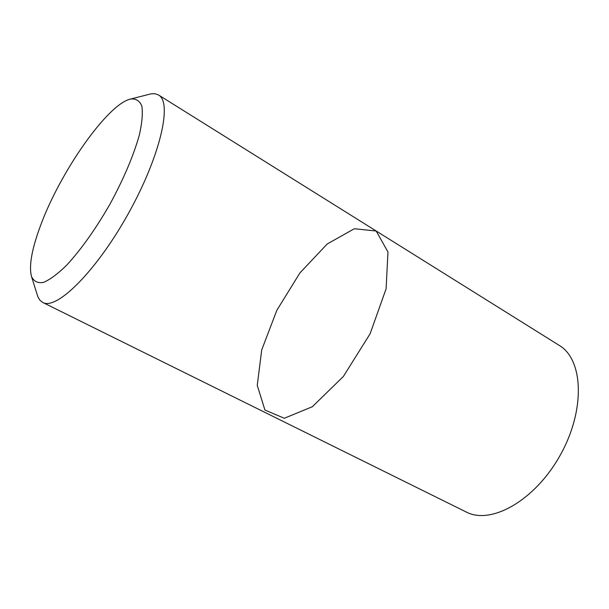 <?xml version="1.0" encoding="UTF-8"?>
<svg xmlns="http://www.w3.org/2000/svg" width="609" height="609" viewBox="0 0 609 609"><rect width="100%" height="100%" fill="white"/><g stroke="black" fill="none" stroke-linecap="round" stroke-linejoin="round"><path stroke-width="0.91" d="M40.521 225.634C60.078 172.126 107.572 104.017 130.547 99.046C135.906 98.43 139.667 100.767 141.836 106.073C142.94 113.084 142.118 122.706 139.37 134.939C133.569 155.569 123.802 178.582 110.062 203.985C95.659 229.014 81.203 249.408 66.685 265.166C57.718 273.936 49.961 279.691 43.414 282.431C37.766 283.368 33.792 281.388 31.508 276.509C28.775 266.072 31.782 249.111 40.521 225.634M31.508 276.509L37.857 296.766L39.92 300.229L42.752 302.46C56.561 310.582 96.283 271.203 128.08 214.041C160.038 156.962 172.697 102.472 158.538 94.989L155.15 93.748L151.123 93.816L130.547 99.046M158.538 94.989L559.245 345.402C583.536 359.653 585.5 410.238 560.219 455.205C535.227 500.332 491.136 525.217 466.258 512.024L42.752 302.46M261.71 349.947L276.829 310.316L299.879 272.977L327.185 244.011L354.309 228.74L376.202 231.024L387.971 252.027L386.106 288.795L370.097 333.801L343.354 376.484L312.341 406.728L284.296 418.261L264.93 410.047L257.257 385.375L261.71 349.947"/></g></svg>
